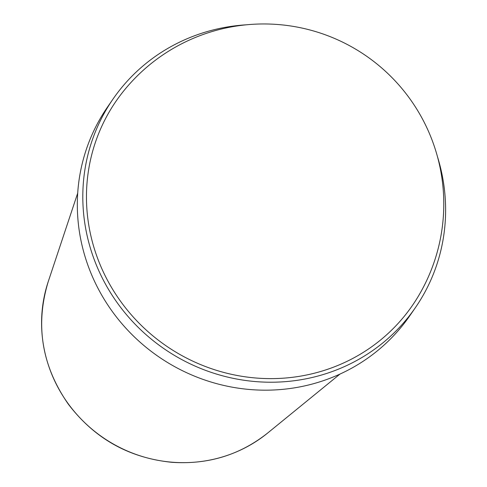 <?xml version="1.0" encoding="UTF-8"?>
<svg xmlns="http://www.w3.org/2000/svg" width="487" height="487" viewBox="0 0 487 487"><rect width="100%" height="100%" fill="white"/><g stroke="black" fill="none" stroke-linecap="round" stroke-linejoin="round"><path stroke-width="0.73" d="M109.112 283.257A179.971 173.001 -145.4 0 1 121.391 93.863A179.995 179.995 0 0 1 421.066 116.417A179.995 179.995 0 0 1 417.243 298.032A179.971 173.001 -145.4 0 1 262.134 378.417A179.971 173.001 -145.4 0 1 109.112 283.257M246.337 24.807A183.666 176.55 34.6 0 0 113.045 99.025A183.666 176.55 34.6 0 0 163.936 348.655A183.666 176.55 34.6 0 0 415.381 307.662A183.666 176.55 34.6 0 0 437.478 156.711M113.045 99.025L107.56 106.982A183.666 176.55 34.6 0 0 158.445 356.606A183.666 176.55 34.6 0 0 409.89 315.619L415.381 307.662M339.969 374.083L267.673 433.028A138.405 133.042 -145.4 0 1 59.006 389.32A138.405 133.042 -145.4 0 1 48.243 281.602L77.707 193.095M267.673 433.028C239.884 455.047 207.894 464.799 171.71 462.297C129.006 457.908 94.569 438.568 68.399 404.265C41.76 365.938 35.046 325.048 48.243 281.602"/></g></svg>
